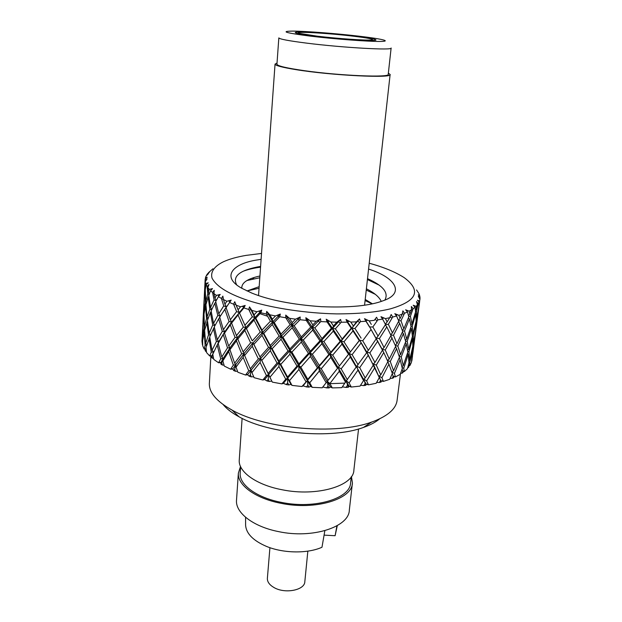 <?xml version="1.0" encoding="UTF-8"?>
<svg xmlns="http://www.w3.org/2000/svg" width="622" height="622" viewBox="0 0 622 622"><rect width="100%" height="100%" fill="white"/><g stroke="black" fill="none" stroke-linecap="round" stroke-linejoin="round"><path stroke-width="0.93" d="M354.439 36.154C367.921 37.755 375.074 38.999 375.906 39.87C377.647 41.495 341.167 39.303 315.416 36.146C302.517 34.568 295.8 33.378 295.279 32.585C294.276 30.983 329.481 33.16 354.439 36.154C329.481 33.16 294.276 30.983 295.279 32.585C295.8 33.378 302.517 34.568 315.416 36.146C341.167 39.303 377.647 41.495 375.906 39.87C375.074 38.999 367.921 37.755 354.439 36.154M317.065 36.146L299.594 33.409C290.909 31.077 326.985 33.013 352.993 36.154C368.418 38.012 374.654 39.272 371.723 39.925C367.229 40.671 337.59 38.65 317.065 36.146M276.945 64.159L276.938 64.276C277.544 65.994 286.649 68.125 304.244 70.659C339.892 75.783 390.686 77.797 388.229 74.29L391.114 48.104M245.604 524.292L245.612 525.481C246.366 533.746 253.309 540.712 266.441 546.388C283.329 553.424 307.633 553.751 321.978 547.251L324.855 530.675M324.078 535.138L335.11 535.713L337.295 525.613M335.11 535.713L336.945 525.815M269.925 547.687L267.367 578.429C267.281 581.889 269.489 584.921 273.991 587.533C285.055 594.134 304.912 590.161 304.834 581.578L307.843 551.139M368.574 269.093C395.141 277.295 405.567 293.125 383.222 300.721C370.012 305.783 349.377 307.773 321.333 306.693C292.122 304.578 268.961 300.045 251.856 293.094L242.044 288.398C220.958 277.101 231.998 263.503 258.013 259.825L261.108 259.312M236.609 284.728C232.162 276.028 240.162 269.917 260.602 266.387M261.528 253.434L246.04 255.393C236.881 256.956 229.324 259.086 223.368 261.8C214.512 266.162 210.228 271.868 212.063 278.205C216.806 286.999 229.907 294.774 251.366 301.514C273.913 308.302 306.537 313.317 336.829 313.892C358.964 313.861 376.831 312.174 390.437 308.839C417.051 301.095 421.646 290.692 404.207 277.637C395.18 271.892 383.517 267.095 369.219 263.238M212.981 268.758L208.417 272.708L209.536 272.102L207.499 273.789L206.473 275.328L208.518 273.548L205.983 276.3L205.423 277.878L207.258 277.257L205.19 279.068L205.128 280.747L207.11 278.835L205.244 281.797L205.664 283.492L208.199 282.808L206.162 284.759L207.118 286.532L208.984 284.472L207.865 287.628L209.303 289.393L212.506 288.6L210.555 290.692L212.561 292.495L214.24 290.303L213.952 293.615L216.409 295.38L220.204 294.439L218.415 296.678L221.44 298.459L222.87 296.126L223.461 299.547L226.898 301.258L231.19 300.123L229.619 302.502L233.608 304.189L234.727 301.732L236.204 305.208L240.543 306.794L245.177 305.433L243.894 307.929L248.73 309.453L249.5 306.903L251.832 310.37L256.925 311.762L261.753 310.145L260.812 312.749L266.333 314.04L266.706 311.412L269.824 314.802L275.499 315.945L280.328 314.048L279.768 316.738L285.762 317.749L285.731 315.066L289.518 318.324L295.543 319.164L300.201 316.979L300.037 319.724L306.273 320.4L305.837 317.71L310.137 320.773L316.279 321.271L320.563 318.814L320.812 321.574L327.024 321.893L326.216 319.21L330.85 322.033L336.852 322.173L340.607 319.467L341.237 322.212L347.185 322.157L346.034 319.529L350.8 322.079L356.429 321.854L359.524 318.923L360.496 321.621L365.946 321.216L364.515 318.666L369.219 320.905L374.257 320.346L376.582 317.236L377.849 319.863L382.6 319.117L380.959 316.676L385.415 318.612L389.691 317.733L391.191 314.507L392.684 317.026L394.496 316.567L396.579 315.992L394.807 313.667L398.85 315.307L402.224 314.157L402.885 310.86L404.533 313.27L407.472 311.98L405.637 309.795L409.128 311.155L411.531 309.795L411.375 306.475L413.109 308.753L415.022 307.276L413.21 305.231L416.056 306.343L417.44 304.827L416.515 301.538L418.272 303.676L419.15 302.074L417.416 300.169L419.539 301.064L419.92 299.446L418.311 296.235L420.021 298.241L419.897 296.562L418.287 294.797L419.671 295.512L419.088 293.848L416.569 289.961M223.119 404.549C226.641 408.848 231.944 412.922 239.011 416.779C268.914 433.915 331.884 439.295 363.411 427.446L365.238 426.793C371.303 424.499 376.131 421.84 379.708 418.8M400.49 373.597L397.147 399.938C396.276 408.444 388.47 415.574 373.713 421.327L371.684 422.05C336.619 435.198 265.306 429.102 232.006 410.061C216.759 401.54 209.202 392.777 209.342 383.758L209.389 382.857M344.697 383.136L328.618 383.712M372.43 303.808L365.215 299.439M366.249 290.093L375.284 294.307M247.004 290.956L259.047 288.274M365.091 300.558L372.197 303.863M343.087 344.168L341.875 344.277M366.389 288.81C374.312 292.783 379.264 296.982 381.255 301.421M267.584 316.264L258.806 313.27M246.981 290.964L259.156 286.672M243.396 271.176C247.921 269.489 253.457 268.175 260.012 267.227L260.564 266.962M367.415 279.542L379.125 285.117M246.926 280.53L259.794 277.754M259.918 275.989C247.455 278.726 241.422 282.816 241.818 288.266M367.516 278.656C383.098 285.615 388.89 292.744 384.894 300.045M419.671 295.512L419.508 296.134M420.021 298.241L419.889 299.376M419.656 301.382L418.645 309.064M419.92 299.446L419.057 304.08M419.15 302.074L418.886 306.475L416.662 318.588L416.064 319.203M419.539 301.064L419.306 303.785M418.272 303.676L416.46 311.225L416.662 318.588M417.44 304.827L416.32 309.165L415.403 310.222M415.022 307.276L415.582 311.863L411.951 323.976L410.808 325.127M416.056 306.343L416.32 309.165M413.109 308.753L410.419 316.271L411.951 323.976M411.531 309.795L409.898 314.118L408.545 315.673M407.472 311.98L408.856 316.792L403.841 328.813L402.317 330.36M409.128 311.155L409.898 314.118M404.533 313.27L400.988 320.703L403.841 328.813M402.224 314.157L400.109 318.433L398.477 320.377M396.579 315.992L398.764 321.069L392.451 332.91L390.702 334.784M398.85 315.307L400.109 318.433M392.684 317.026L388.353 324.326L392.451 332.91M385.36 324.202L387.133 321.916L385.415 318.612M377.849 319.863L372.85 326.97L378.059 336.067L385.523 324.505L382.6 319.117M374.257 320.346L376.582 317.236M369.219 320.905L371.334 324.42M364.515 318.666L369.639 326.908M369.499 326.931L365.946 321.216M360.496 321.621L354.975 328.494L361.094 338.143M356.429 321.854L351.873 328.26L351.22 328.214L342.154 339.006L341.058 341.089L359.524 318.923M350.8 322.079L353.226 325.788M346.034 319.529L351.873 328.26M351.22 328.214L347.185 322.157M341.237 322.212L335.382 328.805L342.154 339.006M336.852 322.173L333.47 325.951L332.506 328.416L331.378 328.276L321.955 338.601L321.279 340.685L340.607 319.467M330.85 322.033L333.47 325.951M326.216 319.21L332.506 328.416M331.378 328.276L327.024 321.893M320.812 321.574L314.841 327.872L321.955 338.601M316.279 321.271L312.85 324.871L312.314 327.351L310.736 327.094L301.312 336.93L301.064 339.044L320.563 318.814M310.137 320.773L312.85 324.871M305.837 317.71L312.314 327.351M310.736 327.094L306.273 320.4M300.037 319.724L294.167 325.718L301.312 336.93M295.543 319.164L292.2 322.593L292.091 325.104L290.14 324.707L281.058 334.061L281.245 336.214L300.201 316.979M289.518 318.324L292.2 322.593M285.731 315.066L292.091 325.104M290.14 324.707L285.762 317.749M279.768 316.738L274.216 322.445L281.058 334.061M275.499 315.945L272.343 319.21L272.669 321.768L270.414 321.224L262.01 330.119L262.608 332.327L280.328 314.048M269.824 314.802L272.343 319.21M266.706 311.412L272.669 321.768M270.414 321.224L266.333 314.04M260.812 312.749L255.766 318.184L262.01 330.119M256.925 311.762L254.087 314.872L254.802 317.492L252.353 316.792L244.905 325.275L245.869 327.561L261.753 310.145M251.832 310.37L254.087 314.872M249.5 306.903L254.802 317.492M252.353 316.792L248.73 309.453M243.894 307.929L239.524 313.13L244.905 325.275M240.543 306.794L238.102 309.772L239.159 312.462L236.624 311.606L230.342 319.747L231.625 322.11L245.177 305.433M236.204 305.208L238.102 309.772M234.727 301.732L239.159 312.462M236.624 311.606L233.608 304.189M229.619 302.502L226.043 307.501L230.342 319.747M220.958 315.16L231.19 300.123M226.898 301.258L224.923 304.135L226.268 306.887L223.741 305.9L218.796 313.76L220.312 316.194L217.801 315.455L214.808 303.241L215.811 301.981M223.461 299.547L224.923 304.135M223.741 305.9L221.44 298.459M218.415 296.678L215.71 301.538L218.796 313.76M216.409 295.38L214.94 298.179L216.238 300.55M216.091 300.823L214.069 299.897L210.539 307.556L211.791 309.422M213.952 293.615L214.94 298.179M214.069 299.897L212.561 292.495M210.555 290.692L208.759 295.45L210.539 307.556M209.303 289.393L208.354 292.13L209.35 293.833M209.093 294.517L207.81 293.825L205.727 301.367L206.52 302.517M207.865 287.628L208.354 292.13M207.81 293.825L207.118 286.532M206.162 284.759L205.268 289.463L205.727 301.367M205.664 283.492L205.229 286.213L205.703 287.014M205.485 288.196L205.003 287.885L204.451 295.559M205.244 281.797L205.229 286.213M205.003 287.885L205.128 280.747M204.451 293.086L204.327 295.38M205.423 277.878L205.439 278.858M206.403 275.834L206.473 275.328M389.691 317.733L387.133 321.916M378.059 336.067L376.271 338.197L379.412 338.547L386.783 326.9L385.368 324.762M416.095 320.688L416.623 320.602L418.59 308.302M416.46 311.225L415.543 311.482M411.01 326.177L412.277 326.076L415.768 313.9L415.193 313.255M410.419 316.271L408.802 316.575M402.558 331.044L404.533 331.021L409.416 318.938L408.46 317.795M400.988 320.703L398.725 320.968M390.849 335.11L393.493 335.242L399.689 323.331L398.445 321.691M388.353 324.326L385.516 324.49M372.85 326.97L369.678 326.97L382.188 349.331L384.054 347.535L391.02 335.476L386.783 326.9M354.975 328.494L351.912 328.33L359.625 340.234L362.712 340.77L371.046 329.473L369.678 326.97M335.382 328.805L332.56 328.486L341.058 341.089L343.966 341.789L353.001 330.912L351.912 328.33M314.841 327.872L312.361 327.429L321.279 340.685L323.891 341.532L333.306 331.122L332.56 328.486M294.167 325.718L292.146 325.189L301.064 339.044L303.279 340.001L312.734 330.08L312.361 327.429M274.216 322.445L272.716 321.854L281.245 336.214L282.963 337.248L292.115 327.825L292.146 325.189M255.766 318.184L254.841 317.578L262.608 332.327L263.767 333.4L272.28 324.443L272.716 321.854M239.524 313.13L246.436 328.626L254.025 320.081L254.841 317.578M219.729 317.166L218.703 318.845L222.295 331.386L224.837 331.728L223.407 329.676L219.722 317.15L224.83 309.258L229.059 321.496L231.625 322.11L231.602 323.129L238.024 314.95L239.198 312.547M226.043 307.501L224.83 309.258M215.049 325.368L213.54 323.386L211.122 310.922L214.808 303.241M208.137 318.371L207.04 316.979L205.936 304.679L208.183 297.122L208.875 296.383M204.467 311.311L203.969 310.673L204.179 298.622L205.291 290.855M418.707 308.434L416.141 327.95L416.623 320.602M415.768 313.9L416.102 321.232L413.125 333.726L412.277 326.076M412.238 334.504L413.125 333.726M409.416 318.938L411.088 326.612L406.71 339.052L404.533 331.021M405.35 340.242L406.71 339.052M399.689 323.331L402.683 331.425L396.953 343.717L393.493 335.242M395.265 345.233L396.953 343.717M379.412 338.547L384.054 347.535M254.056 277.505L253.1 278.959M371.046 329.473L383.766 352.534L376.287 365.137L373.309 363.917L374.957 362.478L382.546 350.062M362.712 340.77L368.372 350.303L376.388 338.57M353.001 330.912L359.236 340.561L359.625 340.234L366.786 352.052L368.372 350.303M343.966 341.789L350.411 351.889L359.236 340.561M333.306 331.122L340.172 341.33L341.058 341.089L349.167 353.607L350.411 351.889M323.891 341.532L330.834 352.2L340.172 341.33M312.734 330.08L319.918 340.825L321.279 340.685L329.987 353.91L330.834 352.2M303.279 340.001L310.409 351.197L319.918 340.825M292.115 327.825L299.291 339.044L301.064 339.044L309.989 352.915L310.409 351.197M282.963 337.248L289.961 348.911L299.291 339.044M272.28 324.443L279.13 336.074L281.245 336.214L289.969 350.668L289.961 348.911M263.767 333.4L270.313 345.435L279.13 336.074M254.025 320.081L260.245 332.024L262.608 332.327L270.749 347.247L270.313 345.435M246.436 328.626L252.244 340.934L260.245 332.024M238.024 314.95L243.35 327.094L245.869 327.561L252.244 340.934M231.602 323.129L236.43 335.608L243.35 327.094M230.295 324.878L224.488 333.151L224.837 331.728L231.625 322.11L230.295 324.878L235.054 337.388L237.588 337.567L236.43 335.608M223.407 329.676L229.059 321.496M213.54 323.386L217.801 315.455M208.183 297.122L209.863 309.212L211.597 309.857M207.04 316.979L209.863 309.212M205.003 291.119L205.353 303L206.271 303.412M203.969 310.673L205.353 303M204.35 295.419L204.304 297.036M204.218 298.125L204.257 297.005M411.601 361.149L412.091 359.236M409.152 365.619L409.867 365.604L411.375 362.502L412.814 348.46L409.805 362.408L408.957 362.027M408.623 367.353L409.136 365.238L408.623 367.353L407.768 367.555M402.908 371.497L404.308 371.567L407.464 368.69L409.004 362.774L408.172 354.322L403.764 368.24L402.107 367.447M402.107 373.169L403.079 372.492L402.823 371.054L402.107 373.169L400.576 373.363M393.361 376.652L395.429 376.909L400.21 374.374L402.325 368.488L400.171 359.625L394.418 373.418L391.891 372.111M392.311 378.285L393.672 377.709L393.213 376.193L392.311 378.285L390.126 378.394M376.652 382.429L379.428 382.491L381.154 382.04L380.998 380.936L383.393 381.403L389.706 379.303L392.358 373.495L388.937 364.158L381.939 377.709L379.07 376.085L380.773 374.91L376.287 365.137M360.55 385.298L363.816 385.593L365.853 385.282L366.226 384.217L368.519 384.831L376.178 383.284L379.303 377.593L379.023 376.162L381.154 382.04M342.38 386.845L346.003 387.428L348.273 387.273L349.167 386.285L351.267 387.039L360.029 386.114L363.551 380.578L363.73 379.163L365.853 385.282M251.918 372.625L251.148 370.036L260.665 358.474L260.089 362.439L251.918 372.625L254.079 377.678L262.865 380.003L264.638 379.568L266.962 380.967L269.248 381.473L271.775 381.092L272.343 382.126L281.906 383.891L283.383 383.323L286.299 384.59L288.725 384.948L290.964 384.38L291.99 385.399L301.95 386.526L303.07 385.842L306.459 386.931L308.932 387.125L310.79 386.386L312.244 387.35L322.188 387.794L322.904 387.016L326.628 387.887L329.046 387.91L330.453 387.024L332.265 387.903L341.812 387.654L346.26 380.944L348.273 387.273M236.041 367.112L235.831 364.554L244.104 353.506L243.148 357.378L236.041 367.112L237.876 372.251L245.566 375.035L247.556 374.747L249.22 376.217L251.272 376.854L253.675 376.73M222.863 360.908L223.22 358.428L230.016 347.807L228.717 351.547L222.863 360.908L224.309 366.086L230.638 369.204L232.768 369.071L233.724 370.557L235.474 371.287L237.55 371.334M212.778 354.268L218.835 341.602L212.778 354.268L213.781 359.438L218.571 362.758L220.756 362.781L220.989 364.235L222.381 365.028L224.052 365.176M209.769 337.186L206.006 347.441L206.551 352.565L209.692 355.971L211.853 356.126L211.379 357.495L213.603 358.521M204.661 331.184L202.624 340.669L202.686 345.715L204.172 349.074L205.478 349.261L205.105 350.606L206.442 351.617M202.632 341.968L202.204 343.795L202.671 344.705M202.026 340.203L202.407 342.403M415.76 322.795L415.737 330.585L413.397 343.585L413.257 335.826L412.37 335.787M410.722 327.716L411.453 328.704L412.425 336.362L408.67 349.362L407.208 341.253L405.575 341.081M402.38 332.117L403.414 333.633L405.723 341.672L400.584 354.571L397.808 346.042L395.437 345.661M390.849 335.779L395.693 346.306L389.255 359.011L385.243 349.992L382.188 349.331L382.989 350.948M253.434 277.7L252.524 279.084M244.874 330.445L237.822 339.06L237.588 337.567L245.869 327.561L244.874 330.445L250.635 342.8L253.068 342.815L262.608 332.327L261.994 335.312L268.517 347.395L270.749 347.247L281.245 336.214L281.035 339.262L288.033 350.963L289.969 350.668L301.064 339.044L301.266 342.123L308.434 353.358L309.989 352.915L321.279 340.685L321.869 343.764L328.875 354.47L329.987 353.91L341.058 341.089L342.007 344.114L348.538 354.26L359.625 340.234L366.653 352.76L366.786 352.052L368.162 355.387L359.718 367.625L356.787 366.195L366.653 352.76M211.216 311.474L210.407 312.578L212.724 325.049L214.987 325.5M206.014 305.736L205.532 306.304L206.527 318.612L207.919 318.985M204.125 300.193L203.752 312.291L204.257 312.469M413.156 351.08L412.386 356.103M412.044 358.816L412.495 356.149M412.153 358.785L411.787 361.079M409.136 365.285L409.859 365.137L409.805 362.408M409.859 365.137L409.867 365.604M408.67 364.103L409.136 365.238M402.862 371.272L404.23 371.077L403.764 368.24M404.23 371.077L404.308 371.567M402.076 369.196L402.823 371.054M393.322 376.551L395.281 376.396L394.418 373.418M395.281 376.396L395.429 376.909M392.264 373.698L393.213 376.193M380.983 380.897L383.183 380.858L381.939 377.709M383.183 380.858L383.393 381.403M380.508 380.446L379.428 382.491M374.732 367.719L366.669 380.936L363.777 379.086L365.207 377.974L373.371 365.021L373.278 363.963L379.303 377.593M366.21 384.178L368.247 384.264L366.669 380.936M368.247 384.264L368.519 384.831M365.044 383.595L363.816 385.593M357.984 370.121L349.105 382.919L346.314 380.866L356.764 366.234L357.984 370.121L363.551 380.578M349.152 386.246L350.956 386.433L349.105 382.919M350.956 386.433L351.267 387.039M347.333 385.492L346.003 387.428M339.285 371.241L329.878 383.556L327.304 381.309L338.352 367.26L339.285 371.241L345.607 382.305M330.43 386.985L331.923 387.257L329.878 383.556M331.923 387.257L332.265 387.903M327.242 381.387L322.725 387.102L327.242 381.387L328.019 386.029L329.046 387.91M328.019 386.029L326.628 387.887M322.904 387.016L323.642 387.187M322.725 387.102L322.188 387.794M319.343 371L309.74 382.787L307.493 380.392L318.752 366.972L319.343 371L326.138 382.67M310.759 386.34L311.879 386.674L309.74 382.787M311.879 386.674L312.244 387.35M307.431 380.462L303.279 385.578L302.486 385.865L307.431 380.462L307.859 385.158L308.932 387.125M307.859 385.158L306.459 386.931M303.07 385.842L303.738 386.052M302.486 385.865L301.95 386.526M298.949 369.406L289.494 380.641L287.675 378.137L298.739 365.355L298.949 369.406L305.907 381.628M290.94 384.334L291.625 384.691L289.494 380.641M291.625 384.691L291.99 385.399M287.613 378.199L283.585 383.066L282.419 383.261L285.731 379.226L287.613 378.199L287.659 382.895L288.725 384.948M287.659 382.895L286.299 384.59M283.383 383.323L283.959 383.572M282.419 383.261L281.906 383.891M278.928 366.506L269.964 377.196L268.642 374.631L279.115 362.478L278.928 366.506L285.731 379.226M271.752 381.045L269.964 377.196M271.993 381.395L272.343 382.126M268.587 374.693L264.824 379.327L263.339 379.397L266.426 375.556L268.587 374.693L268.238 379.35L269.248 381.473M268.238 379.35L266.962 380.967M264.638 379.568L265.096 379.848M263.339 379.397L262.865 380.003M260.089 362.439L266.426 375.556M251.101 370.098L247.727 374.522L245.993 374.452L248.738 370.79L251.101 370.098L250.363 374.677L251.272 376.854M250.363 374.677L249.22 376.217M245.993 374.452L245.566 375.035M243.148 357.378L248.738 370.79M235.792 364.616L232.916 368.854L231.003 368.652L233.336 365.13L235.792 364.616L234.704 369.079L235.474 371.287M234.704 369.079L233.724 370.557M231.003 368.652L230.638 369.204M228.717 351.547L233.336 365.13M223.189 358.482L220.872 362.572L218.858 362.229L220.724 358.832L223.189 358.482L221.782 362.805L222.381 365.028M221.782 362.805L220.989 364.235M218.858 362.229L218.571 362.758M217.249 345.194L220.724 358.832M213.641 351.951L211.939 355.924L209.902 355.45L211.262 352.145L213.641 351.951L211.97 356.111L212.374 358.326M211.97 356.111L211.379 357.495M209.902 355.45L209.692 355.971M209.039 338.57L211.262 352.145M206.061 348.001L205.478 349.245L205.688 351.446M205.61 348.958L204.296 348.561L204.172 349.074M204.296 348.561L205.136 345.327L206.675 345.28M204.218 331.923L205.136 345.327M202.375 342.45L202.383 344.611M202.609 342.014L202.064 341.812L202.018 342.318M202.064 341.812L202.399 338.601L202.935 338.617M202.826 325.392L202.399 338.601M202.78 325.462L202.679 327.545M416.522 325.368L415.791 329.979M415.465 333.338L415.924 329.971M416.095 323.238L413.257 335.826M412.829 344.036L413.397 343.585M411.453 328.704L407.208 341.253M407.542 350.225L408.67 349.362M403.414 333.633L397.808 346.042M399.029 355.761L400.584 354.571M392.101 337.808L385.243 349.992M387.405 360.48L389.255 359.011M377.779 341.05L369.849 352.915L366.786 352.052L380.998 380.936M374.957 362.478L369.849 352.915M360.884 343.188L352.114 354.657L349.167 353.607L350.272 357.044L341.144 368.838L338.384 367.221L349.167 353.607L366.226 384.217M358.132 364.803L352.114 354.657M338.384 367.221L348.538 354.26M342.007 344.114L332.7 355.123L329.987 353.91L330.756 357.409L321.255 368.706L318.783 366.933L329.987 353.91L349.167 386.285M339.355 365.853L332.7 355.123M318.783 366.933L319.358 365.557L328.875 354.47M321.869 343.764L312.345 354.268L309.989 352.915L310.386 356.453L300.854 367.213L298.77 365.316L309.989 352.915L330.453 387.024M319.358 365.557L312.345 354.268M298.77 365.316L298.918 363.924L308.434 353.358M301.266 342.123L291.881 352.114L289.969 350.668L289.961 354.19L280.747 364.422L279.146 362.447L289.969 350.668L310.79 386.386M298.918 363.924L291.881 352.114M279.146 362.447L278.874 361.001L288.033 350.963M281.035 339.262L272.133 348.755L270.749 347.247L270.329 350.73L261.761 360.457L260.696 358.443L270.749 347.247L290.964 384.38M278.874 361.001L272.133 348.755M260.696 358.443L260.027 356.927L268.517 347.395M261.994 335.312L253.885 344.339L253.068 342.815L252.26 346.213L244.625 355.481L244.127 353.475L253.068 342.815L271.775 381.092M260.027 356.927L253.885 344.339M244.127 353.475L243.109 351.889L250.635 342.8M243.109 351.889L237.822 339.06M244.104 353.506L241.647 353.747L234.657 363.217L229.953 349.727L230.031 347.776L228.717 346.089L235.054 337.388M228.717 346.089L224.488 333.151M230.031 347.776L237.588 337.567L236.422 340.856L229.953 349.727M230.016 347.807L227.504 347.877L221.782 356.989L218.213 343.437L218.851 341.571L217.303 339.791L222.295 331.386M218.703 318.845L214.279 326.861L217.303 339.791M218.851 341.571L224.837 331.728L218.213 343.437M210.57 334.799L209.155 333.236L212.724 325.049M210.407 312.578L207.429 320.416L209.155 333.236M205.26 327.607L204.405 326.659L206.527 318.612M205.532 306.304L203.993 314.048L204.405 326.659M203.169 320.431L203.752 312.291M204.078 300.239L203.993 302.035M203.044 320.291L203.184 317.749M412.503 347.869L412.814 348.46M407.519 353.047L408.172 354.322M399.262 357.736L400.171 359.625M387.848 361.701L388.937 364.158M415.55 332.615L412.759 353.817L413.335 345.762L415.442 332.443M413.335 345.762L412.845 345.661M412.588 338.469L412.845 346.267L409.704 359.998L408.973 351.624L412.588 338.469L412.075 337.653M408.973 351.624L407.721 351.313M406.252 343.88L407.838 352.036L403.297 365.72L401.252 356.95L406.252 343.88L405.412 342.481M401.252 356.95L399.207 356.344M396.579 348.639L399.472 357.222L393.586 370.759L390.266 361.522L396.579 348.639L395.499 346.695M390.266 361.522L387.428 360.535M218.835 341.602L216.363 341.517L212.04 350.357L209.715 336.86L214.318 327.017M210.438 335.102L208.51 334.924L205.633 343.562L204.607 330.235L207.515 321.123M205.035 328.478L204.047 328.323L202.617 336.86L202.889 323.782L204.016 315.323M408.848 360.573L409.704 359.998M401.929 366.607L403.297 365.72M391.821 371.909L393.586 370.759M383.766 352.534L387.887 361.623L380.773 374.91M338.352 367.26L328.019 380.244L321.255 368.706M327.304 381.309L328.019 380.244M318.752 366.972L317.43 367.827L307.804 379.319L300.854 367.213M307.493 380.392L307.804 379.319M298.739 365.355L297.005 366.078L287.574 377.025L280.747 364.422M287.675 378.137L287.574 377.025M279.115 362.478L277.054 363.054L268.144 373.457L261.761 360.457M268.642 374.631L268.144 373.457M260.665 358.474L258.363 358.878L250.285 368.792L244.625 355.481M251.148 370.036L250.285 368.792M235.831 364.554L234.657 363.217M223.22 358.428L221.782 356.989M213.665 351.897L212.04 350.357M206.854 344.72L205.633 343.562M203.145 337.381L202.617 336.86M203.029 321.955L202.927 323.246M373.371 365.021L368.162 355.387M365.207 377.974L359.718 367.625M356.367 367.268L350.272 357.044M347.41 379.785L341.144 368.838M337.482 368.224L330.756 357.409M317.43 367.827L310.386 356.453M297.005 366.078L289.961 354.19M277.054 363.054L270.329 350.73M258.363 358.878L252.26 346.213M241.647 353.747L236.422 340.856M227.504 347.877L223.36 334.885M216.363 341.517L213.439 328.533M208.51 334.924L206.885 322.056M204.047 328.323L203.744 315.673M202.966 321.939L203.067 320.314M240.224 472.611L240.178 473.256C239.229 484.748 256.645 497.693 281.401 502.382C314.887 509.434 350.598 498.377 350.606 482.656L351.274 476.786M239.291 459.549L239.245 460.202C238.288 471.795 256.357 484.927 282.077 489.747C316.886 496.97 353.926 485.852 353.887 469.975L358.552 428.97M236.539 499.746L236.492 500.446C235.489 512.808 253.201 526.655 278.469 531.592C312.672 539.025 349.222 526.927 349.339 510.009L352.34 483.597M240.512 466.446L238.358 473.218C237.379 485.067 255.331 498.432 280.911 503.291C315.525 510.584 352.402 499.139 352.417 482.921L351.446 476.538M388.353 73.163L390.118 74.477C393.228 78.473 331.503 75.495 296.025 69.648C282.388 67.433 275.39 65.59 275.041 64.12L277.023 63.032M276.938 64.276L278.835 37.888C279.488 39.108 288.701 40.85 306.483 43.112C342.52 47.7 393.718 50.545 391.121 48.026M310.425 36.146C334.504 39.062 368.411 41.612 380.236 41.441C392.435 41.316 381.325 38.782 358.715 36.154C336.261 33.518 306.467 31.209 292.978 31.1C279.752 31.248 285.568 32.935 310.425 36.146M418.894 300.776L418.311 301.157M418.015 304.788L417.354 304.516M415.177 305.993L414.299 306.459M412.728 309.865L411.515 309.305M408.055 310.72L406.866 311.257M404.028 314.367L402.356 313.519M397.598 314.786L396.097 315.362M384.038 317.998L382.242 318.596M377.119 320.913L375.058 319.28M367.765 320.206L365.837 320.773L366.366 321.893M359.687 322.639L357.487 320.851M349.323 321.279L347.535 321.761L347.659 322.872M340.374 323.183L338.127 321.247M329.411 321.146L327.817 321.558L327.537 322.647M319.926 322.507L317.733 320.431M308.8 319.809L307.486 320.167L306.794 321.193M299.166 320.61L298.319 318.884L297.122 318.417M288.344 317.306L286.275 318.565M278.944 317.585L278.547 315.859L277.132 315.3M268.852 313.737L266.807 314.887M260.058 313.558L260.128 311.863L258.558 311.202M251.101 309.282L249.15 310.316M243.241 308.706L243.77 307.081L242.106 306.327M235.746 304.119L233.95 305.052M229.075 303.241L230.031 301.717L228.344 300.869M223.352 298.933L221.696 299.33M217.684 295.053L219.084 295.847M213.984 293.149L212.724 293.366M210.384 289.113L211.41 289.782M207.981 287.286L207.188 287.38M206.512 283.251L207.196 283.772M392.054 318.106L390.056 316.956M245.612 525.481L245.581 517.279M363.411 427.446L371.684 422.05M239.011 416.779L232.006 410.061M209.342 383.758L210.866 356.056M204.389 294.237L205.12 280.157M201.979 341.113L202.725 326.69M203.114 319.055L204.016 301.53M236.492 500.446L238.358 473.218M239.245 460.202L242.106 418.373M240.178 473.256L240.636 466.718M275.041 64.12L258.527 295.567M390.111 74.593L364.57 305.223"/></g></svg>
